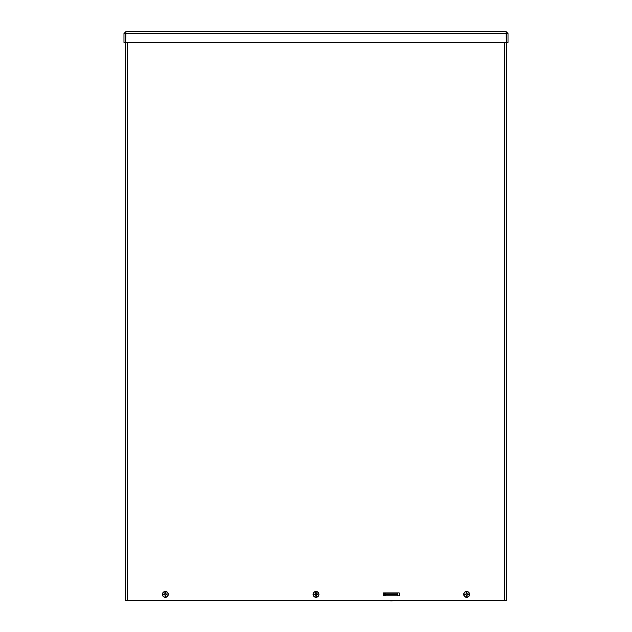 <?xml version="1.0" encoding="UTF-8"?>
<svg xmlns="http://www.w3.org/2000/svg" width="632" height="632" viewBox="0 0 632 632"><rect width="100%" height="100%" fill="white"/><g stroke="black" fill="none" stroke-linecap="round" stroke-linejoin="round"><path stroke-width="0.95" d="M384.438 595.858L384.438 592.903L399.211 592.903L399.211 595.858L384.438 595.858M399.211 595.858L383.458 595.858L383.458 592.903L399.211 592.903M127.419 42.431L127.419 600.289L125.452 600.289L125.452 33.543M506.548 33.543L506.548 600.289L504.581 600.289L504.581 42.431M127.419 600.289L504.581 600.289M506.058 33.077L506.548 33.567L506.548 42.431L508.025 42.431L508.025 33.567L506.058 31.6L506.374 42.431L125.626 42.431L125.942 31.6L506.058 31.6M506.548 33.567L508.025 33.567M125.942 31.6L123.975 33.567L123.975 42.431L125.452 42.431L125.452 33.567L123.975 33.567M125.942 33.077L125.452 33.567M385.346 595.858L385.346 594.041L397.323 594.041L397.323 593.061L397.323 594.53L385.346 594.53M397.323 595.858L397.323 594.53M385.346 594.041L385.346 593.061L397.323 593.061M465.681 594.649A1.019 1.019 0 0 1 465.65 594.254L465.484 594.238A1.193 1.193 0 0 0 465.515 594.696L466.542 594.949L466.456 596.213A1.841 1.841 0 0 0 467.135 596.166A7.631 0.664 -95.9 0 0 467.024 594.909L467.238 594.665A7.631 0.664 -2.2 0 0 468.391 594.601L467.846 594.53A1.193 1.193 0 0 0 467.814 594.072L467.656 594.112A1.019 1.019 0 0 1 467.68 594.507L468.328 594.594M465.049 594.831L465.002 594.846A7.631 0.664 -5.9 0 0 466.139 594.744L466.384 594.957A7.631 0.664 87.8 0 0 466.456 596.213M464.962 594.854L463.856 594.965L464.962 594.854M465.484 594.238L465.002 594.167L465.484 594.238M467.656 594.112L466.787 593.369A1.019 1.019 0 0 0 466.4 593.393L466.195 592.603A7.631 0.664 84.1 0 0 466.305 593.851L466.092 594.104A7.631 0.664 177.8 0 0 464.939 594.159L464.986 594.167M463.872 594.191L464.836 594.151L463.872 594.191A2.804 2.804 0 0 1 469.41 593.811L469.473 593.803A2.868 2.868 0 0 1 469.529 594.57L469.458 594.578A2.804 2.804 0 0 1 463.928 594.957M463.856 594.965A2.868 2.868 0 0 1 463.809 594.191M468.28 593.938L468.328 593.922A7.631 0.664 174.1 0 0 467.198 594.025L466.945 593.803A7.631 0.664 -92.2 0 0 466.882 592.555L466.787 593.369M466.456 591.449A2.939 2.939 0 0 1 469.307 595.668A2.939 2.939 0 0 1 464.236 596.023A2.939 2.939 0 0 1 466.456 591.449M467.135 596.166L466.866 594.925L467.68 594.507M466.4 593.393L465.65 594.254M315.012 594.649A1.019 1.019 0 0 1 314.989 594.254L314.815 594.238A1.193 1.193 0 0 0 314.847 594.696L315.882 594.949L315.787 596.213A1.841 1.841 0 0 0 316.474 596.166A7.631 0.664 -95.9 0 0 316.356 594.909L316.577 594.665A7.631 0.664 -2.2 0 0 317.722 594.601L317.185 594.53A1.193 1.193 0 0 0 317.153 594.072L316.988 594.112A1.019 1.019 0 0 1 317.011 594.507L317.667 594.594M314.38 594.831L314.333 594.846A7.631 0.664 -5.9 0 0 315.471 594.744L315.724 594.957A7.631 0.664 87.8 0 0 315.787 596.213M314.294 594.854L313.195 594.965L314.294 594.854M314.815 594.238L314.333 594.167L314.815 594.238M316.988 594.112L316.126 593.369A1.019 1.019 0 0 0 315.731 593.393L315.526 592.603A7.631 0.664 84.1 0 0 315.645 593.851L315.423 594.104A7.631 0.664 177.8 0 0 314.278 594.159L314.325 594.167M313.203 594.191L314.167 594.151L313.203 594.191A2.804 2.804 0 0 1 318.741 593.811L318.805 593.803A2.868 2.868 0 0 1 318.86 594.57L318.797 594.578A2.804 2.804 0 0 1 313.259 594.957M313.195 594.965A2.868 2.868 0 0 1 313.14 594.191M317.62 593.938L317.667 593.922A7.631 0.664 174.1 0 0 316.529 594.025L316.277 593.803A7.631 0.664 -92.2 0 0 316.213 592.555L316.126 593.369M315.795 591.449A2.939 2.939 0 0 1 318.647 595.668A2.939 2.939 0 0 1 313.567 596.023A2.939 2.939 0 0 1 315.795 591.449M316.474 596.166L316.197 594.925L317.011 594.507M316.269 595.368A1.019 1.019 0 0 1 315.874 595.399M315.731 593.393L314.989 594.254M164.344 594.649A1.019 1.019 0 0 1 164.32 594.254L164.154 594.238A1.193 1.193 0 0 0 164.186 594.696L165.213 594.949L165.118 596.213A1.841 1.841 0 0 0 165.805 596.166A7.631 0.664 -95.9 0 0 165.695 594.909L165.908 594.665A7.631 0.664 -2.2 0 0 167.061 594.601L166.516 594.53A1.193 1.193 0 0 0 166.485 594.072L166.319 594.112A1.019 1.019 0 0 1 166.35 594.507L166.998 594.594M163.72 594.831L163.672 594.846A7.631 0.664 -5.9 0 0 164.802 594.744L165.055 594.957A7.631 0.664 87.8 0 0 165.118 596.213M163.633 594.854L162.527 594.965L163.633 594.854M164.154 594.238L163.672 594.167L164.154 594.238M166.319 594.112L165.458 593.369A1.019 1.019 0 0 0 165.071 593.393L164.865 592.603A7.631 0.664 84.1 0 0 164.976 593.851L164.762 594.104A7.631 0.664 177.8 0 0 163.609 594.159L163.672 594.167M162.543 594.191L163.506 594.151L162.543 594.191A2.804 2.804 0 0 1 168.073 593.811L168.144 593.803A2.868 2.868 0 0 1 168.191 594.57L168.128 594.578A2.804 2.804 0 0 1 162.59 594.957M162.527 594.965A2.868 2.868 0 0 1 162.471 594.191M166.951 593.938L166.998 593.922A7.631 0.664 174.1 0 0 165.861 594.025L165.616 593.803A7.631 0.664 -92.2 0 0 165.545 592.555L165.458 593.369M165.126 591.449A2.939 2.939 0 0 1 167.978 595.668A2.939 2.939 0 0 1 162.898 596.023A2.939 2.939 0 0 1 165.126 591.449M165.805 596.166L165.537 594.925L166.35 594.507M165.071 593.393L164.32 594.254M393.396 600.4A4.353 4.353 0 0 1 389.273 600.4L393.396 600.289M506.374 33.567L125.626 33.567M466.882 592.555A1.841 1.841 0 0 0 466.195 592.603M466.219 592.761A1.675 1.675 0 0 1 466.882 592.721M467.111 596A1.675 1.675 0 0 1 466.456 596.047M316.213 592.555A1.841 1.841 0 0 0 315.526 592.603M315.55 592.761A1.675 1.675 0 0 1 316.213 592.721M316.45 596A1.675 1.675 0 0 1 315.787 596.047M165.545 592.555A1.841 1.841 0 0 0 164.865 592.603M164.889 592.761A1.675 1.675 0 0 1 165.545 592.721M165.781 596A1.675 1.675 0 0 1 165.118 596.047"/></g></svg>
